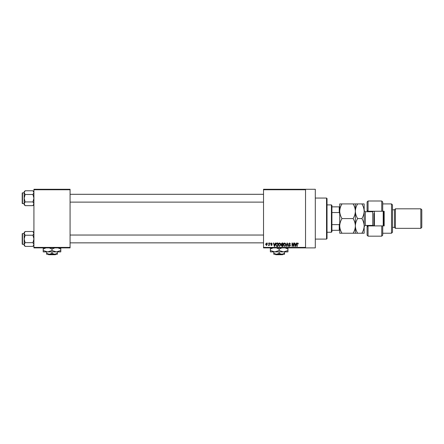 <?xml version="1.0" encoding="UTF-8"?>
<svg xmlns="http://www.w3.org/2000/svg" width="444" height="444" viewBox="0 0 444 444"><rect width="100%" height="100%" fill="white"/><g stroke="black" fill="none" stroke-linecap="round" stroke-linejoin="round"><path stroke-width="0.67" d="M305.533 189.272L305.533 189.76L263.525 189.76L263.525 189.272L315.307 189.272L315.307 247.891L263.525 247.891L263.525 247.402L305.533 247.402L305.533 247.891M267.788 243.007L268.098 243.495L267.788 243.007M269.919 243.007L270.23 243.495L269.919 243.007M275.319 243.007L275.646 243.007L274.703 246.426L274.375 246.426L273.382 243.007L273.709 243.007L273.976 244.028L275.052 244.028L275.319 243.007M280.447 243.495L280.752 244.672L279.554 246.47L278.355 244.711L278.666 243.484L279.554 242.962L280.447 243.495M285.553 243.495L285.864 244.672L284.66 246.47L283.461 244.711L283.772 243.484L284.665 242.962L285.553 243.495M289.538 242.962L290.57 244.117L289.51 243.362L288.883 243.945L290.481 245.532L289.593 246.47L288.661 245.449L289.588 246.07L290.071 245.171L289.044 244.766L288.572 243.956L289.538 242.962M296.281 243.007L296.609 243.007L295.665 246.426L295.338 246.426L294.344 243.007L294.672 243.007L294.938 244.028L296.015 244.028L296.281 243.007M263.525 189.76L263.525 247.402M305.533 189.76L305.533 247.402M298.113 243.201L298.296 244.028L297.608 243.362L297.275 243.617L297.23 246.426L296.919 246.426L296.919 244.106L297.624 242.962L298.113 243.201M293.678 243.007L293.989 243.007L293.989 246.426L293.656 246.426L292.346 243.684L292.346 246.426L292.035 246.426L292.035 243.007L292.368 243.007L293.678 245.743L293.678 243.007M287.046 243.007L287.351 243.007L288.273 246.426L287.951 246.426L287.218 243.406L286.397 246.426L286.069 246.426L287.046 243.007M282.057 243.007L283.017 243.007L283.017 246.426L282.051 246.426L281.196 245.565L281.535 244.849L281.108 244.011L282.057 243.007M277.001 243.007L277.911 243.007L277.911 246.426L276.551 246.365L275.824 244.733C275.741 243.762 276.135 243.184 277.001 243.007M271.467 242.962L272.228 243.762L271.445 243.318L271.029 243.701L272.183 244.827L271.484 245.538L270.762 244.827L271.473 245.182L271.872 244.877L270.718 243.767L271.467 242.962M269.031 243.007L269.342 243.007L269.342 245.493L269.031 245.094L268.659 245.538L268.365 245.404L268.97 244.805L269.031 243.007M266.478 242.962L267.344 244.25L266.478 245.538L265.612 244.278L266.478 242.962M70.074 247.891L33.922 247.891L33.922 247.402L70.074 247.402L70.074 247.891M70.074 189.76L33.922 189.76L33.922 189.272L70.074 189.272L70.074 247.402M33.922 189.76L33.922 247.402M295.621 245.421L295.909 244.428L295.044 244.428L295.476 246.07L295.621 245.421M284.66 246.07L285.553 244.666L284.665 243.362L283.772 244.722L283.905 245.493L284.66 246.07M282.706 246.026L282.706 245.005L281.801 245.038L281.507 245.51L282.706 246.026M282.706 244.605L282.706 243.406L281.729 243.451L281.418 244.006L282.706 244.605M279.554 246.07L280.442 244.666L279.559 243.362L278.666 244.722L278.799 245.493L279.554 246.07M277.6 246.026L277.6 243.406L277.039 243.406L276.262 243.906L276.135 244.738L276.606 245.959L277.6 246.026M274.658 245.421L274.947 244.428L274.081 244.428L274.514 246.07L274.658 245.421M266.483 245.182L267.033 244.25L266.467 243.318L265.923 244.25L266.483 245.182M326.54 198.063L327.028 198.551L327.028 238.611L326.54 239.1L326.54 198.063L315.307 198.063M33.922 204.656L32.928 205.655L25.153 205.655L24.154 203.796L25.153 201.931L24.154 198.207L25.153 194.489L24.154 192.624L25.153 190.765L24.154 191.764L24.154 204.656L25.153 205.655M22.2 193.812L22.2 193.129A0.294 0.294 0 0 1 22.494 192.835L22.494 203.585A0.294 0.294 0 0 1 22.2 203.291L22.2 193.129A0.294 0.294 0 0 1 22.494 192.835L24.154 192.835M22.494 203.585L24.154 203.585M33.922 191.764L32.928 190.765L25.153 190.765M32.928 190.765L33.922 192.624L32.928 194.489L25.153 194.489M32.928 194.489L33.922 198.207L32.928 201.931L25.153 201.931M32.928 201.931L33.922 203.796L32.928 205.655M331.424 232.256L331.424 204.9L331.912 205.389L331.912 231.768L331.424 232.256L327.028 232.256M331.424 204.9L327.028 204.9M339.732 230.303L339.244 230.303L339.244 224.625L339.732 223.465M331.912 230.303L339.244 230.303M331.912 206.854L339.732 206.854M331.912 224.625L339.244 224.625M339.732 213.697L339.244 212.537L339.244 206.854M331.912 212.537L339.244 212.537M22.2 203.291L22.2 202.608M33.922 245.399L32.928 246.398L25.153 246.398L24.154 244.533L25.153 242.674L24.154 238.95L25.153 235.231L24.154 233.366L25.153 231.507L24.154 232.506L24.154 245.399L25.153 246.398M22.2 234.554L22.2 233.871A0.294 0.294 0 0 1 22.494 233.577L22.494 244.322A0.294 0.294 0 0 1 22.2 244.034L22.2 233.871A0.294 0.294 0 0 1 22.494 233.577L24.154 233.577M22.494 244.322L24.154 244.322M33.922 232.506L32.928 231.507L25.153 231.507M32.928 231.507L33.922 233.366L32.928 235.231L25.153 235.231M32.928 235.231L33.922 238.95L32.928 242.674L25.153 242.674M32.928 242.674L33.922 244.533L32.928 246.398M22.2 244.034L22.2 243.345M382.717 211.255L381.74 211.255L381.74 200.993L382.717 201.97L382.717 211.255L384.182 211.255L384.182 225.907L382.717 225.907L382.717 235.192L381.74 236.169L381.74 225.907L368.065 225.907L368.065 236.169L367.088 235.192L367.088 225.419M368.065 225.907L367.088 226.884L368.065 225.419M372.949 211.727L372.949 211.255M391.514 203.924L392.49 204.9L392.49 232.256L391.514 233.233L391.514 203.924L382.717 203.924M420.823 208.808L421.8 209.79L421.8 227.372L420.823 228.349L420.823 208.808L395.421 208.808L394.444 209.79L394.444 227.372L392.49 227.372M395.421 208.808L395.421 228.349L420.823 228.349M381.74 211.255L368.065 211.255L368.065 211.744M368.065 200.993L368.065 211.255L367.088 210.278L367.088 201.97L368.065 200.993L381.74 200.993M367.088 211.744L367.088 210.278L368.065 211.255M372.949 225.907L372.949 225.435M381.74 225.907L382.717 225.907M374.414 211.255L374.414 225.907M383.694 211.255L383.694 225.907M383.205 225.907L383.205 211.255M341.997 203.924L339.732 203.924L339.732 211.255C339.821 208.663 340.576 206.221 341.997 203.924L353.097 203.924C354.517 206.227 355.272 208.669 355.361 211.255C355.272 213.842 354.517 216.284 353.097 218.581L341.997 218.581C340.576 216.278 339.821 213.836 339.732 211.255L339.732 225.907C339.815 223.332 340.57 220.89 341.997 218.581M355.361 203.924L355.361 211.255C355.455 208.663 356.21 206.221 357.631 203.924L353.097 203.924M341.997 233.233C340.581 230.952 339.827 228.51 339.732 225.907L339.732 233.233L357.631 233.233C356.216 230.952 355.455 228.51 355.361 225.907C355.278 228.482 354.523 230.924 353.097 233.233M353.097 218.581C354.512 220.862 355.267 223.304 355.361 225.907L355.361 233.233M355.361 211.255L355.361 225.907C355.45 223.332 356.205 220.89 357.631 218.581C356.21 216.278 355.455 213.836 355.361 211.255M361.888 233.233C363.314 230.924 364.069 228.482 364.158 225.907C364.063 223.304 363.309 220.862 361.888 218.581C363.309 216.284 364.063 213.842 364.158 211.255C364.069 208.669 363.309 206.227 361.888 203.924L364.158 203.924L364.158 233.233L357.631 233.233M361.888 218.581L357.631 218.581M361.888 203.924L357.631 203.924M373.926 225.907L373.926 213.453M275.28 254.24L275.768 254.728L275.28 254.24L276.468 254.24L273.782 253.413L273.782 251.898M282.539 254.728L283.033 254.24L282.539 254.728L275.768 254.728M279.154 253.413L276.468 254.24L284.532 254.24L284.532 253.413L281.84 254.24L279.154 253.413L279.154 251.898M284.532 253.413L284.532 251.898M273.782 253.413L273.782 254.24L276.468 254.24M276.373 247.891L279.154 249.056L279.154 250.538L283.55 251.898L287.951 250.538L287.951 251.898L270.363 251.898L270.363 249.056L273.143 247.891M279.154 249.056L281.94 247.891M287.951 250.538L287.951 247.697M285.165 247.891L287.951 249.056M279.154 250.538L274.758 251.898L270.363 250.538M270.363 247.697L270.363 249.056M48.124 254.24L48.612 254.728L48.124 254.24M55.383 254.728L55.877 254.24L55.383 254.728L48.612 254.728M51.998 253.413L49.312 254.24L57.37 254.24L57.37 253.413L54.684 254.24L51.998 253.413L51.998 251.898M57.37 253.413L57.37 251.898M46.626 253.413L46.626 254.24L49.312 254.24L46.626 253.413L46.626 251.898M49.217 247.891L51.998 249.056L51.998 250.538L56.394 251.898L60.795 250.538L60.795 251.898L43.207 251.898L43.207 249.056L45.987 247.891M51.998 249.056L54.784 247.891M60.795 250.538L60.795 247.697M58.009 247.891L60.795 249.056M51.998 250.538L47.602 251.898L43.207 250.538M43.207 247.697L43.207 249.056M373.704 225.907L372.755 225.419L372.755 211.744L365.329 211.744L365.329 225.419L364.158 226.59M326.54 239.1L315.307 239.1M263.525 194.3L70.074 194.3M263.525 202.12L70.074 202.12M70.074 242.857L263.525 242.857M70.074 235.043L263.525 235.043M394.444 209.79L392.49 209.79M381.74 236.169L368.065 236.169M391.514 233.233L382.717 233.233M394.444 227.372L395.421 228.349M372.755 225.419L365.329 225.419M372.755 211.744L373.704 211.255M365.329 211.744L364.158 210.567"/></g></svg>
